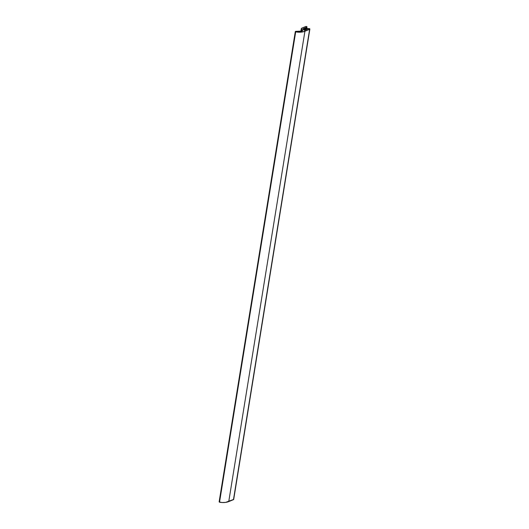 <?xml version="1.0" encoding="UTF-8"?>
<svg xmlns="http://www.w3.org/2000/svg" width="529" height="529" viewBox="0 0 529 529"><rect width="100%" height="100%" fill="white"/><g stroke="black" fill="none" stroke-linecap="round" stroke-linejoin="round"><path stroke-width="0.79" d="M295.453 31.39L219.522 502.2A11.493 6.427 9.2 0 0 228.746 501.585L304.922 31.257L309.644 29.333L233.468 499.66A0.721 0.403 9.2 0 0 233.692 499.422L309.868 29.095A0.721 0.403 -170.8 0 1 309.644 29.333L233.468 499.66L228.746 501.585L304.922 31.257A11.493 6.427 -170.8 0 1 295.698 31.866L295.453 31.39M305.121 29.002L305.088 30.093L305.61 27.687L305.755 29.102L305.881 28.328L306.436 28.374L305.61 27.687L305.154 28.93M306.436 28.315L306.112 27.482L306.767 27.217L306.562 28.467L306.992 26.88L306.179 26.45L301.914 28.097L301.279 29.035L302.357 30.113A1.151 0.641 -170.8 0 1 302.648 30.636A1.151 0.641 -170.8 0 1 302.119 31.072A11.493 6.427 -170.8 0 1 295.771 31.356L302.119 31.072L302.648 30.523L302.357 30.113L302.204 31.046L302.357 30.113L301.781 29.69A2.01 1.124 -170.8 0 1 301.266 28.764A2.01 1.124 -170.8 0 1 301.914 28.097L305.808 26.51A0.721 0.403 -170.8 0 1 306.767 27.217L306.112 27.482L306.436 28.315M304.849 27.997L305.61 27.687L304.849 27.997L305.173 28.883L304.618 28.844L304.387 30.252L302.687 28.996L304.34 28.202L304.387 30.252L304.79 30.213L302.714 29.135L304.34 28.202L304.03 30.133L304.34 28.202L304.664 28.903L305.173 28.89L304.849 27.997M306.258 29.611L304.79 30.213L306.258 29.611L305.22 29.287L306.258 29.611M305.088 29.221L304.935 30.153M306.767 29.406L305.405 29.002L306.767 29.406L307.528 29.095L306.767 29.406M306.364 28.711L306.397 29.3L306.483 28.771L307.528 29.095L306.291 28.586L306.258 29.254M295.308 31.542L219.132 501.876L219.522 502.2L295.698 31.866L299.421 32.223L302.912 31.866L309.809 29.221L309.333 28.606L308.03 28.89L306.668 28.487L308.685 28.626A0.721 0.403 -170.8 0 1 309.868 29.095M301.537 31.204L301.781 29.69L301.537 31.204M219.125 501.902L222.008 502.51L225.618 502.391L233.699 499.402M305.028 29.102L304.856 30.186M306.291 28.586L306.185 29.234M300.856 31.323L301.266 28.771M306.747 28.506L306.992 26.979"/></g></svg>
